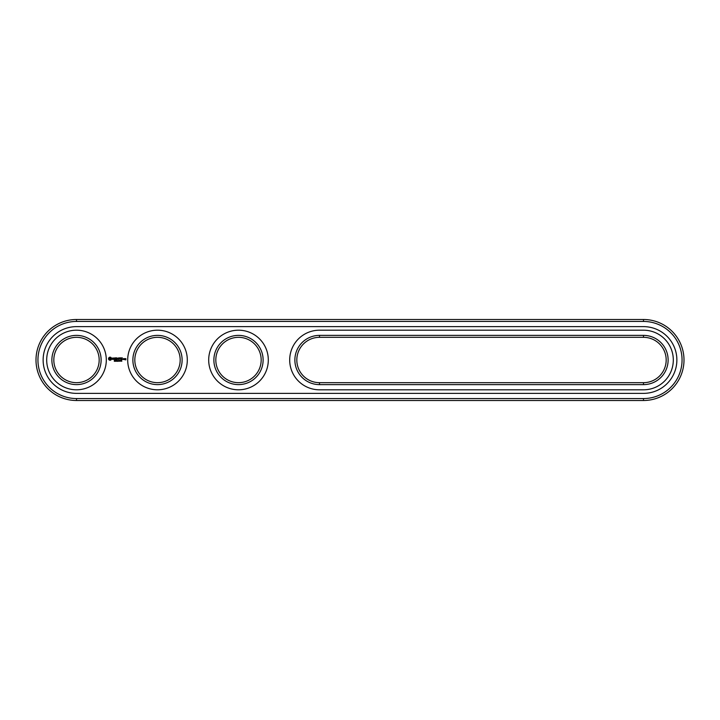 <?xml version="1.0" encoding="UTF-8"?>
<svg xmlns="http://www.w3.org/2000/svg" width="720" height="720" viewBox="0 0 720 720"><rect width="100%" height="100%" fill="white"/><g stroke="black" fill="none" stroke-linecap="round" stroke-linejoin="round"><path stroke-width="1.08" d="M643.5 400.5A40.5 40.5 0 0 0 684 360A40.5 40.5 0 0 0 643.5 319.5L76.5 319.5A40.5 40.5 0 0 0 36 360A40.5 40.5 0 0 0 76.5 400.5L643.5 400.5L643.5 398.556A38.556 38.556 0 0 0 682.056 360A38.556 38.556 0 0 0 643.5 321.444L76.5 321.444A38.556 38.556 0 0 0 37.944 360A38.556 38.556 0 0 0 76.5 398.556L643.5 398.556M643.5 393.372A33.372 33.372 0 0 0 676.872 360A33.372 33.372 0 0 0 643.5 326.628L76.5 326.628A33.372 33.372 0 0 0 43.128 360A33.372 33.372 0 0 0 76.5 393.372L643.5 393.372M319.5 337.32A22.68 22.68 0 0 0 296.82 360A22.68 22.68 0 0 0 319.5 382.68L643.5 382.68A22.68 22.68 0 0 0 666.18 360A22.68 22.68 0 0 0 643.5 337.32L319.5 337.32L319.5 335.376A24.624 24.624 0 0 0 294.876 360A24.624 24.624 0 0 0 319.5 384.624L643.5 384.624A24.624 24.624 0 0 0 668.124 360A24.624 24.624 0 0 0 643.5 335.376L319.5 335.376M215.82 360A22.68 22.68 0 0 0 249.84 379.638A22.68 22.68 0 0 0 249.84 340.362A22.68 22.68 0 0 0 215.82 360M134.82 360A22.68 22.68 0 0 0 168.84 379.638A22.68 22.68 0 0 0 168.84 340.362A22.68 22.68 0 0 0 134.82 360M53.82 360A22.68 22.68 0 0 0 87.84 379.638A22.68 22.68 0 0 0 87.84 340.362A22.68 22.68 0 0 0 53.82 360M213.876 360A24.624 24.624 0 0 0 250.812 381.321A24.624 24.624 0 0 0 250.812 338.679A24.624 24.624 0 0 0 213.876 360M132.876 360A24.624 24.624 0 0 0 169.812 381.321A24.624 24.624 0 0 0 169.812 338.679A24.624 24.624 0 0 0 132.876 360M51.876 360A24.624 24.624 0 0 0 88.812 381.321A24.624 24.624 0 0 0 88.812 338.679A24.624 24.624 0 0 0 51.876 360M121.797 361.215L121.581 360.459L121.797 361.215M121.158 360.972L120.546 361.062L120.942 360.477L121.158 360.972M120.375 361.206L120.123 360.477L120.375 361.206M119.628 361.215L119.412 360.459L119.628 361.215M117.945 361.215L117.945 360.567L118.503 360.666M118.512 361.242L117.972 361.044L118.368 360.576M117.486 360.936L117.792 361.296L117.117 361.296L117.117 360.477L117.486 360.936M116.802 360.513L116.343 361.296L116.586 360.477M115.614 360.477L115.614 361.296L115.092 360.567L114.993 361.296L114.993 360.477L115.515 361.143L115.614 360.477M114.831 360.828L114.318 360.477L114.318 361.296L114.831 360.828M125.226 358.614L125.703 359.685L125.127 359.784L125.802 359.874L125.901 358.713L125.226 358.614M124.353 358.614L124.353 359.604L125.028 358.83L124.353 358.614M124.074 359.505L124.074 358.713L123.399 358.614L123.3 359.505L124.074 359.505M122.292 357.831L121.212 357.93L121.302 359.604L122.391 359.505L121.401 359.406L122.193 358.713L121.401 358.02L122.292 357.831M120.681 357.831L120.681 359.604L120.681 357.831M120.177 357.831L119.097 357.93L119.187 359.604L119.286 358.812L120.078 358.713L119.286 358.02L120.177 357.831M118.503 357.876L117.882 358.92L117.081 357.921L117.18 359.604L117.279 358.29L117.882 359.208L118.485 358.281L118.683 359.505L118.503 357.876M115.641 357.831L115.542 359.505L116.622 359.604L115.74 359.406L116.532 358.713L115.74 358.02L116.73 357.93L115.641 357.831M114.003 358.02L114.498 358.02L114.588 359.604L114.687 358.02L115.281 357.93L114.003 358.02M112.419 358.074L113.535 358.983L112.509 359.397L113.733 359.37L112.617 358.452L113.652 358.038L112.419 358.074M109.485 357.21L108.558 358.146L108.558 359.289L109.485 360.216L110.628 360.216L111.555 359.289L111.555 358.146L110.628 357.21L109.485 357.21M643.5 389.808A29.808 29.808 0 0 0 673.308 360A29.808 29.808 0 0 0 643.5 330.192L319.5 330.192A29.808 29.808 0 0 0 289.692 360A29.808 29.808 0 0 0 319.5 389.808L643.5 389.808M208.692 360A29.808 29.808 0 0 0 253.404 385.812A29.808 29.808 0 0 0 253.404 334.188A29.808 29.808 0 0 0 208.692 360M127.692 360A29.808 29.808 0 0 0 172.404 385.812A29.808 29.808 0 0 0 172.404 334.188A29.808 29.808 0 0 0 127.692 360M46.692 360A29.808 29.808 0 0 0 91.404 385.812A29.808 29.808 0 0 0 91.404 334.188A29.808 29.808 0 0 0 46.692 360M121.374 361.215L121.374 360.558M119.196 361.215L119.205 360.558M118.026 360.63L118.035 361.143M121.743 360.738L121.671 361.206M119.574 360.738L119.502 361.206M123.498 358.812L123.876 359.406L123.498 358.812M110.061 357.921L110.853 358.713L110.061 359.505L109.26 358.713L110.061 357.921M643.5 319.5L643.5 321.444M76.5 400.5L76.5 398.556M76.5 319.5L76.5 321.444M319.5 382.68L319.5 384.624M643.5 337.32L643.5 335.376M643.5 382.68L643.5 384.624"/></g></svg>
